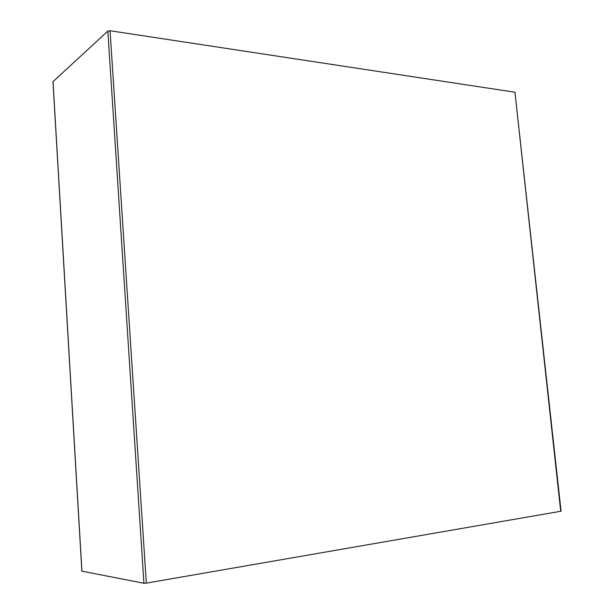 <?xml version="1.0" encoding="UTF-8"?>
<svg xmlns="http://www.w3.org/2000/svg" width="614" height="614" viewBox="0 0 614 614"><rect width="100%" height="100%" fill="white"/><g stroke="black" fill="none" stroke-linecap="round" stroke-linejoin="round"><path stroke-width="0.92" d="M560.72 511.355L514.939 92.23L561.073 511.216L146.316 583.123L143.922 583.269L81.862 571.166M514.939 92.23L110.059 30.746L107.826 31.107L52.965 81.7M146.316 583.123L110.059 30.746M143.922 583.269L107.826 31.107M81.931 571.273L53.004 81.409M81.869 571.258L52.95 81.462"/></g></svg>
